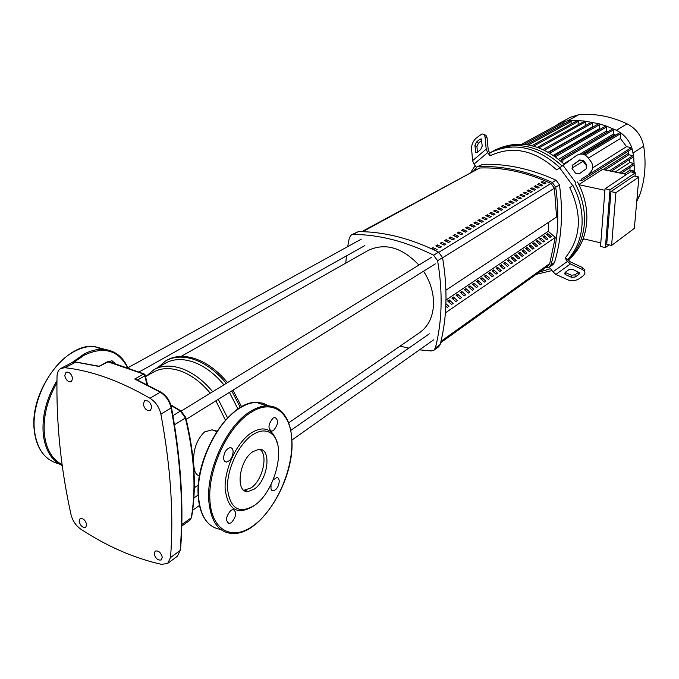 <?xml version="1.0" encoding="UTF-8"?>
<svg xmlns="http://www.w3.org/2000/svg" width="679" height="679" viewBox="0 0 679 679"><rect width="100%" height="100%" fill="white"/><g stroke="black" fill="none" stroke-linecap="round" stroke-linejoin="round"><path stroke-width="1.02" d="M440.629 342.742L548.276 265.667L549.735 263.588L555.286 237.438L548.25 231.301L548.81 222.186M542.283 182.804L542.351 181.522L546.018 183.109L544.753 183.89L541.087 182.295L542.351 181.522M538.837 184.9L538.905 183.602L542.58 185.206L541.307 185.987L537.624 184.382L538.905 183.602M535.358 187.014L535.434 185.707L539.118 187.319L537.827 188.1L534.135 186.487L535.434 185.707M531.852 189.144L531.929 187.828L535.621 189.449L534.322 190.239L530.622 188.618L531.929 187.828M528.313 191.3L528.389 189.959L532.098 191.597L530.783 192.395L527.074 190.757L528.389 189.959M524.748 193.464L524.816 192.123L528.542 193.761L527.218 194.567L523.492 192.921L524.816 192.123M527.227 194.559L525.648 193.863M523.636 196.749L521.149 195.654L521.217 194.296L524.952 195.951L523.619 196.766L519.876 195.111L521.217 194.296M520.012 198.955L517.508 197.861L517.585 196.494L521.336 198.149L519.987 198.972L516.235 197.309L517.585 196.494M516.354 201.188L513.833 200.093L513.918 198.709L517.678 200.381L516.32 201.205L512.552 199.533L513.918 198.709M512.67 203.428L510.124 202.334M510.158 202.317L510.218 200.942L513.995 202.622L512.62 203.462L508.843 201.773L510.218 200.942M508.944 205.703L506.381 204.6M506.424 204.583L506.492 203.199L510.269 204.888L508.885 205.737L505.1 204.04L506.492 203.199M505.184 207.986L502.613 206.891M502.664 206.857L502.723 205.474L506.517 207.18L505.117 208.029L501.323 206.323L502.723 205.474M501.399 210.295L498.802 209.2M498.861 209.166L498.921 207.774L502.732 209.488L501.323 210.346L497.503 208.631L498.921 207.774M497.571 212.629L494.957 211.525M495.025 211.483L495.084 210.091L498.904 211.814L497.486 212.68L493.658 210.957L495.084 210.091M493.709 214.98L491.078 213.877M491.155 213.834L491.214 212.434L495.05 214.165L493.608 215.039L489.771 213.299L491.214 212.434M489.814 217.356L487.157 216.253M487.25 216.202L487.31 214.793L491.155 216.533L489.703 217.424L485.85 215.667L487.31 214.793M485.884 219.75L483.21 218.646M483.312 218.587L483.363 217.178L487.225 218.935L485.757 219.826L481.895 218.061L483.363 217.178M481.912 222.169L479.221 221.065M479.332 220.998L479.391 219.58L483.261 221.346L481.776 222.254L477.906 220.48L479.391 219.58M477.906 224.613L475.19 223.51M475.317 223.433L475.368 222.008L479.255 223.79L477.761 224.698L473.874 222.916L475.368 222.008M473.857 227.075L471.124 225.971M471.26 225.886L471.311 224.46L475.215 226.251L473.704 227.168L469.8 225.369L471.311 224.46M469.775 229.561L467.025 228.458M467.169 228.365L467.22 226.93L471.133 228.738L469.613 229.663L465.692 227.855L467.22 226.93M465.65 232.074L462.883 230.97M463.036 230.868L463.086 229.434L467.008 231.25L465.471 232.184L461.55 230.359L463.086 229.434M461.491 234.611L458.698 233.5M458.868 233.398L458.919 231.955L462.849 233.78L461.304 234.722L457.357 232.897L458.919 231.955M457.29 237.175L454.472 236.063M454.658 235.953L454.701 234.501L458.656 236.343L457.086 237.294L453.131 235.452L454.701 234.501M453.046 239.755L450.211 238.643M450.406 238.524L450.449 237.073L454.412 238.923L452.834 239.882L448.861 238.032L450.449 237.073M448.76 242.369L445.908 241.257M446.111 241.13L446.154 239.662L450.135 241.529L448.539 242.505L444.558 240.629L446.154 239.662M444.439 245L441.554 243.888M441.783 243.753L441.817 242.284L445.806 244.168L444.193 245.144L440.204 243.26L441.817 242.284M440.068 247.665L437.166 246.553M437.403 246.409L437.437 244.932L441.443 246.825L439.814 247.818L435.808 245.917L437.437 244.932M435.655 250.347L432.735 249.235M432.981 249.091L433.015 247.606L437.038 249.507L435.392 250.509L431.369 248.599L433.015 247.606M556.585 217.025L445.925 290.196L556.585 217.025L554.42 188.193L550.958 183.491C526.819 172.322 503.063 167.153 479.688 167.993L361.737 231.658M151.765 407.179L150.432 410.472C146.919 411.143 144.525 409.013 143.261 404.09L144.61 400.771C148.124 400.126 150.509 402.257 151.765 407.179M72.636 378.424L71.346 381.751C68.163 382.235 65.965 380.172 64.751 375.563L66.058 372.211C69.241 371.744 71.431 373.815 72.636 378.424M162.289 557.272L161.339 559.903C157.944 560.65 155.559 558.605 154.175 553.775L155.143 551.119C158.538 550.389 160.915 552.434 162.289 557.272M86.683 524.629L85.732 527.337C82.643 527.897 80.445 525.911 79.137 521.37L80.088 518.654C83.186 518.102 85.376 520.089 86.683 524.629M144.483 374.095L143.583 374.036L144.814 375.869L145.06 374.766M147.572 384.832L145.204 375.309L144.058 373.891L109.013 361.652M76.727 362.289L99.134 366.482L108.564 361.534L107.562 361.703L143.583 374.036L134.697 379.035L136.606 379.536M170.514 557.561L167.696 563.392L161.704 564.402C134.247 558.24 107.307 546.519 80.894 529.238C75.912 525.699 72.636 520.878 71.057 514.767C60.779 468.459 56.102 422.27 57.028 376.217C57.18 372.406 58.496 369.8 60.966 368.391L65.023 367.712C91.631 370.726 119.954 380.911 149.991 398.259C155.644 401.909 159.276 407.196 160.881 414.131C170.692 466.889 173.9 514.699 170.514 557.561L180.147 550.482L177.312 556.296L180.147 550.482C183.695 507.841 180.673 460.328 171.091 407.943L171.498 407.544C181.055 459.904 184.051 507.417 180.487 550.083L180.521 549.6M165.948 360.736L167.059 360.108C175.012 355.711 184.357 355.227 195.085 358.665C206.925 362.764 217.73 370.751 227.499 382.625M158.097 367.322L165.795 360.821C173.748 356.416 183.092 355.94 193.829 359.386C205.678 363.494 216.491 371.489 226.268 383.38M154.04 369.614L165.404 363.189C173.137 358.902 182.227 358.436 192.666 361.797C204.056 365.76 214.471 373.433 223.9 384.832M146.333 376.149L153.887 369.69C161.627 365.404 170.743 364.971 181.234 368.4C192.675 372.432 203.157 380.206 212.671 391.724M145.527 376.607L153.479 372.1C160.999 367.916 169.852 367.5 180.054 370.844C191.037 374.732 201.111 382.184 210.278 393.192M199.516 475.597C196.053 475.368 194.126 471.574 193.727 464.232C192.811 450.533 196.452 439.746 204.634 431.878L212.026 429.824L217.102 431.19M245.136 490.357L244.482 490.62M215.871 400.831L225.462 420.233M218.231 399.354L227.584 417.924M229.417 392.377L237.998 409.021M231.743 390.926L240.358 407.51M232.973 390.162L241.597 406.789M419.588 332.702L419.732 332.591C428.373 326.344 432.973 316.864 433.541 304.15C433.686 292.759 430.359 281.785 423.569 271.218M418.935 265.048C402.044 247.377 385.103 242.513 368.111 250.458L181.2 356.39M547.681 233.491L551.221 236.564L549.973 237.412L546.434 234.331L547.681 233.491L547.571 235.324M544.303 235.774L547.851 238.864L546.595 239.712L543.047 236.623L544.303 235.774L544.193 237.625M540.9 238.074L544.456 241.172L543.192 242.038L539.627 238.932L540.9 238.074L540.79 239.942M537.454 240.391L541.027 243.506L539.754 244.381L536.172 241.257L537.454 240.391L537.352 242.276M533.991 242.734L537.573 245.866L536.283 246.74L532.701 243.6L533.991 242.734L533.881 244.635M530.494 245.094L534.084 248.242L532.786 249.125L529.187 245.968L530.494 245.094L530.384 247.02M526.963 247.47L530.571 250.636L529.264 251.527L525.648 248.361L526.963 247.47L526.853 249.422M523.399 249.872L527.023 253.055L525.699 253.954L522.075 250.772L523.399 249.872L523.297 251.841M519.808 252.299L523.45 255.491L522.109 256.399L518.467 253.199L519.808 252.299L519.707 254.286M516.184 254.744L519.834 257.952L518.493 258.869L514.835 255.652L516.184 254.744L516.082 256.755M512.526 257.205L516.193 260.439L514.835 261.364L511.168 258.13L512.526 257.205L512.424 259.242M508.843 259.701L512.518 262.943L511.143 263.876L507.468 260.626L508.843 259.701L508.741 261.755M505.117 262.213L508.809 265.472L507.425 266.414L503.725 263.146L505.117 262.213L505.015 264.284M501.357 264.742L505.066 268.018L503.674 268.969L499.956 265.684L501.357 264.742L501.263 266.839M497.571 267.297L501.289 270.598L499.88 271.558L496.154 268.256L497.571 267.297L497.469 269.419M493.743 269.877L497.478 273.196L496.06 274.163L492.317 270.845L493.743 269.877L493.65 272.024M489.882 272.483L493.633 275.81L492.199 276.794L488.447 273.459L489.882 272.483L489.788 274.656M485.986 275.114L489.746 278.458L488.303 279.442L484.534 276.09L485.986 275.114L485.892 277.304M482.056 277.762L485.833 281.131L484.373 282.124L480.588 278.755L482.056 277.762L481.963 279.977M478.084 280.444L481.878 283.822L480.401 284.832L476.607 281.437L478.084 280.444L477.999 282.685M474.078 283.143L477.889 286.546L476.395 287.557L472.584 284.153L474.078 283.143L473.993 285.409M470.038 285.876L473.857 289.288L472.355 290.315L468.527 286.886L470.038 285.876L469.953 288.168M465.955 288.626L469.792 292.063L468.272 293.099L464.436 289.653L465.955 288.626L465.87 290.943M461.839 291.401L465.684 294.864L464.156 295.9L460.303 292.445L461.839 291.401L461.754 293.752M457.68 294.211L461.542 297.682L459.997 298.735L456.127 295.255L457.68 294.211L457.595 296.579M453.479 297.046L457.357 300.534L455.796 301.603L451.908 298.098L453.479 297.046L453.402 299.447M449.235 299.906L453.131 303.42L451.552 304.489L447.656 300.967L449.235 299.906L449.167 302.333M445.925 303.666L448.861 306.322L447.274 307.409L445.831 306.102M446.01 300.033L548.25 231.301M445.416 312.841L555.303 237.429M433.856 350.254L438.676 346.782L440.179 344.508C447.045 318.052 447.834 289.084 442.555 257.621L438.575 252.147C411.033 238.507 384.306 231.658 358.385 231.615L351.332 234.9L353.156 234.45C379.145 234.535 405.957 241.452 433.609 255.202L437.607 260.694C442.954 292.318 442.199 321.405 435.358 347.971L433.856 350.254L431.267 350.967L419.486 349.838M347.699 246.63L349.337 237.769L351.332 234.9M345.764 263.121L346.443 255.898M408.843 348.098L400.058 346.146M474.791 170.191L476.904 166.932L478.61 166.482C502.723 165.778 527.26 171.1 552.231 182.456L555.728 187.209C559.64 215.116 558.019 241.07 550.864 265.082L549.404 267.178L545.203 267.865M555.728 187.209L559.462 184.892L555.982 180.156L552.231 182.456M559.462 184.892C563.332 212.671 561.686 238.533 554.522 262.45L550.864 265.082M549.404 267.178L553.071 264.538L554.522 262.45M478.61 166.482L482.599 164.318L476.904 166.932M482.599 164.318C506.636 163.597 531.097 168.876 555.982 180.156M567.882 259.429C576.148 250.441 580.851 239.144 581.979 225.538C582.854 211.84 579.824 198.455 572.906 185.401L569.791 187.642C582.59 214.98 581.02 238.465 565.072 258.096L567.882 259.429L570.139 261.78L582.192 267.407L582.489 269.555L584.797 271.727L584.925 273.348L583.516 275.581L579.162 278.729C575.52 280.894 571.777 281.293 567.941 279.918L555.897 274.409L570.419 263.927L567.474 261.364L565.072 258.096M536.164 274.341L552.002 270.565M568.153 259.811C577.676 250.644 583.074 238.668 584.356 223.892C585.23 210.142 582.183 196.732 575.206 183.653C582.183 196.732 585.23 210.142 584.356 223.892C583.074 238.668 577.676 250.644 568.153 259.811M565.234 272.304L568.866 269.699L572.643 269.291L579.594 272.89L578.941 274.358L575.3 276.947L571.548 277.346L565.378 274.503L564.589 273.764L565.234 272.304M565.132 272.381L571.268 275.207L575.011 274.808L578.763 272.135M480.707 149.499L477.312 152.385L475.801 152.682L474.91 145.552L476.42 142.14L479.79 139.237L481.309 138.932L482.226 146.053L480.707 149.499M481.717 140.349L478.44 143.159L476.93 146.571L477.422 152.283M539.245 272.135L550.593 268.638L552.969 271.88L555.897 274.409M582.489 269.555L570.419 263.927M584.678 270.879L584.5 269.588L582.192 267.407M489.746 152.945L490.034 155.822L487.658 152.588L486.198 149.142L485.069 136.844L487.089 137.879L488.243 150.169L489.746 152.945L490.442 152.571C513.825 141.758 536.928 146.766 559.751 167.577M485.069 136.844L484.008 134.383L481.971 133.924L476.072 138.21C473.059 141.181 471.549 144.593 471.549 148.429L472.576 160.685L474.01 164.106L476.352 167.306M487.089 137.879L486.037 135.418L485.146 134.96M569.791 187.642L572.906 185.401M589.508 173.23L590.059 172.789C593.251 169.504 593.616 165.863 591.163 161.882L587.895 157.46C584.534 153.726 580.715 153.081 576.446 155.525L556.755 169.945C534.721 149.974 512.484 145.264 490.034 155.822M473.908 170.675L475.198 168.825M475.147 165.659L470.844 172.339M575.478 173.137L572.21 168.706L572.524 165.116L579.705 159.947L583.524 160.592L586.792 165.014L586.444 168.638L579.297 173.782L575.478 173.137M586.333 168.732L586.291 165.54L583.032 161.127L579.221 160.482L572.125 165.583M589.007 173.739L590.246 172.627M561.983 165.88C539.262 145.323 516.286 140.417 493.047 151.179C516.286 140.417 539.262 145.323 561.983 165.88M577.532 181.98C584.543 195.06 587.598 208.478 586.707 222.254C585.281 238.202 579.153 250.797 568.323 260.032M493.251 151.069L495.636 149.804C518.748 139.076 541.621 143.897 564.257 164.25M635.026 176.201L635.323 172.797L610.005 189.814L605.031 188.754L600.525 246.452L605.396 247.606L609.071 244.856M610.005 189.814L605.396 247.606M635.323 172.797L630.485 171.795L605.031 188.754M610.939 191.605L606.72 244.296L611.601 245.45L634.356 228.373L638.905 177.007L615.912 192.683L610.939 191.605L634.042 175.997L638.905 177.007M583.176 238.736L600.805 242.904M604.913 190.307L578.958 184.713M578.864 184.527L602.528 169.444L626.522 174.435M615.912 192.683L611.601 245.45M605.057 169.971L628.813 154.753L633.023 155.593L633.651 156.28L633.371 156.942L611.261 171.261M628.151 151.222L628.813 154.753M615.106 172.059L629.696 162.544L633.77 163.367L634.127 164.708L621.09 173.306M629.416 159.497L629.696 162.544M624.273 173.96L629.976 170.174L633.957 170.998L634.585 171.795L634.016 172.525M629.942 167.467L629.976 170.174M562.764 162.799L562.959 159.811L561.83 158.971L612.755 128.9L613.824 129.681L613.476 134.043L615.717 135.138M613.476 134.043L579.925 154.116M570.691 159.641L563.782 163.775M606.737 126.854L555.49 156.713L554.37 155.864L605.676 126.073L606.737 126.854L606.406 131.089L608.019 131.701M606.406 131.089L558.656 159.175M548.742 152.359L598.581 123.841L599.633 124.622L599.319 128.755L600.474 129.095M599.319 128.755L553.487 155.313M543.124 149.499L591.477 122.203L592.521 122.984L592.224 127.032L592.801 127.151M592.224 127.032L548.326 152.13M592.725 167.849L626.513 146.656L631.36 147.615L631.954 148.149L631.708 148.964L581.962 180.546L579.883 180.291M583.66 154.422L619.8 132.685L620.878 133.457L620.462 138.491L626.513 146.656M620.462 138.491L588.362 158.088M583.142 161.271L571.888 168.137M521.786 144.177L563.061 121.753L564.071 122.534L563.969 124.13M555.643 125.785L559.14 123.391L563.171 121.711L567.398 120.896L570.419 120.667L571.192 121.516L571.022 124.096M561.83 158.971L561.389 161.517M537.505 147.275L584.738 121.066L599.056 123.79L606.203 126.031L616.371 130.275L620.53 132.728C625.919 136.64 629.73 141.784 631.954 148.149L633.651 156.28L634.576 172.636M531.937 145.662L577.277 120.641L584.738 121.066L585.408 121.914L585.137 125.785M526.488 144.627L570.173 120.743L577.574 120.573L578.296 121.422L578.075 124.647M581.538 179.095L581.962 180.546M559.14 123.391L570.504 117.229L578.686 114.743C594.872 113.266 611.024 116.313 627.141 123.858C636.164 128.56 641.68 135.995 643.684 146.163C646.459 164.106 644.965 180.903 639.185 196.545L636.758 201.29M114.912 363.307L111.95 360.693L109.209 361.703M253.012 451.569L258.92 449.328C271.973 447.936 268.205 479.858 254.362 489.024L248.132 491.511C234.985 493.217 238.906 460.328 253.012 451.569M259.836 449.345C268.477 454.506 262.714 480.163 251.23 487.819L243.931 490.263M254.184 505.592L253.292 506.228C237.302 515.573 227.923 509.819 225.139 488.965C224.206 469.155 236.691 442.521 251.077 433.066C259.582 427.66 266.584 427.583 272.084 432.829L275.445 437.717L277.575 444.219M254.948 505.04L254.515 505.363C239.135 514.342 230.122 508.8 227.473 488.719C226.591 469.664 238.575 444.066 252.401 434.933C260.583 429.714 267.314 429.629 272.61 434.662C286.258 446.901 275.148 491.053 254.948 505.04M223.595 458.096C224.078 452.35 226.268 448.87 230.156 447.656C231.946 447.716 232.939 449.04 233.126 451.611C232.651 457.332 230.461 460.803 226.574 462.026C224.8 461.975 223.807 460.668 223.595 458.096M273.111 418.077L274.919 417.415C278.848 420.14 278.365 424.511 273.467 430.511L271.617 431.207C267.687 428.457 268.18 424.086 273.111 418.077M273.136 479.926L277.074 477.388L278.568 478.313L279.298 480.978C278.772 486.402 276.752 489.703 273.238 490.883L271.872 490.433L270.98 489.007L271.023 484.56M231.42 522.626L229.205 523.534C225.233 520.963 225.784 516.566 230.868 510.336L233.05 509.462C237.022 512.008 236.479 516.396 231.42 522.626M549.735 263.588L440.977 341.316M550.958 183.491L438.838 252.291M442.589 257.791L554.42 188.193M362.654 231.683L479.688 167.993M60.966 368.391L71.575 362.849L75.624 362.162L65.023 367.712M137.565 379.968L144.814 375.869L146.97 384.518M171.431 407.23L171.498 407.544C169.996 400.754 166.44 395.585 160.821 392.055L160.295 392.207C165.914 395.815 169.512 401.06 171.091 407.943L160.881 414.131M161.169 392.258L135.741 379.145M134.697 379.035L160.295 392.207L149.991 398.259M191.631 517.016L189.797 520.318L191.554 517.457C196.655 487.963 194.729 454.692 185.766 417.627L185.367 418.009C194.347 455.1 196.307 488.362 191.249 517.805L181.802 524.536M185.698 417.356L180.953 410.897L180.436 411.058L185.367 418.009L174.486 424.782M181.259 411.092L170.836 404.905M170.998 405.439L180.436 411.058L172.958 415.65M440.179 344.508L435.358 347.971M437.607 260.694L442.555 257.621M438.575 252.147L433.609 255.202M353.156 234.45L358.385 231.615M578.644 272.22L578.941 274.358M575.011 274.808L575.3 276.947M571.268 275.207L571.548 277.346M565.106 272.406L565.378 274.503M476.998 152.614L475.444 151.833M476.93 146.571L474.91 145.552M478.44 143.159L476.42 142.14M481.7 140.213L479.79 139.237M567.474 261.364L552.969 271.88M486.198 149.142L472.576 160.685M474.01 164.106L487.658 152.588M559.564 167.721L572.618 185.452M572.295 165.447L572.77 164.921M579.221 160.482L579.705 159.947M583.032 161.127L583.524 160.592M586.291 165.54L586.792 165.014M575.996 182.94L562.925 165.201M628.576 153.267L603.054 169.555M614.809 134.68L582.404 154.125M613.824 129.681L562.959 159.811M620.878 133.457L585.12 155.041M599.633 124.622L550.015 153.106M592.521 122.984L544.533 150.161M571.192 121.516L528.483 144.95M564.071 122.534L524.044 144.347M585.408 121.914L539.075 147.835M578.296 121.422L533.702 146.112M633.77 163.367L619.248 172.916M633.957 170.998L632.225 172.152M631.36 147.615L581.589 179.103M633.023 155.593L609.369 170.87M639.185 196.545L637.038 198.073M578.686 114.743L567.398 120.896M627.141 123.858L616.371 130.275M643.684 146.163L633.151 152.928M62.12 464.648C52.224 459.513 46.316 449.473 44.415 434.518C42.921 417.296 47.089 400.075 56.909 382.854M74.164 362.06L84.697 354.905C104.167 346.18 118.401 350.33 127.397 367.364M71.668 362.807L84.086 354.031C90.426 350.771 96.537 349.21 102.427 349.346C109.777 349.617 115.982 352.325 121.04 357.468M62.256 465.59C51.638 460.642 45.323 450.321 43.286 434.628C41.75 416.499 46.299 398.514 56.943 380.673M58.742 463.715C45.213 460.354 37.141 449.498 34.527 431.157C30.623 401.934 50.967 362.603 75.301 350.967C81.658 347.733 87.786 346.197 93.702 346.349L106.187 349.719M95.909 347.105L103.845 349.43M220.599 529.374C207.587 527.328 200.212 516.252 198.472 496.154C196.121 465.285 216.593 422.083 239.415 408.325C245.382 404.523 251.06 402.537 256.458 402.367L262.994 403.165L268.765 405.915M198.2 495.729C194.915 455.787 229.46 400.916 256.458 402.367L266.609 405.855C282.566 407.044 291.028 419.036 291.987 441.834C293.718 480.367 262.119 533.414 233.941 533.558C219.13 533.431 210.719 522.312 208.725 500.219C206.484 469.248 226.956 425.809 249.66 411.907C255.601 408.062 261.245 406.05 266.609 405.855C272.856 405.719 278.093 407.909 282.337 412.45M291.843 441.995C292.581 470.895 275.801 508.63 254.438 524.859C233.126 541.519 211.449 531.165 209.913 500.084C207.715 469.503 227.915 426.599 250.33 412.84C272.771 397.716 291.681 412.781 291.843 441.995M258.3 402.995L266.949 405.855M198.378 495.517C196.324 467.33 213.333 428.194 234.136 412.187M71.575 362.849L75.98 362.043L99.142 366.253L107.562 361.703M167.696 563.392L177.312 556.296M181.768 526.064L189.797 520.318M216.839 431.581L212.026 429.824M194.304 487.819L198.336 485.044M272.432 434.025L272.89 433.711M288.651 422.856L419.732 332.591M431.352 257.417L181.225 411.041M435.358 263.859L186.19 419.35M429.366 333.788L290.782 430.41M198.158 494.991L193.871 497.979M433.626 339.839L291.928 440.06M199.465 505.448L192.649 510.26M364.869 245.577L139.254 371.88M361.279 239.144L128.153 367.628M564.529 273.323L564.589 273.764M584.5 269.588L584.797 271.727M484.008 134.383L486.037 135.418M590.059 172.789L589.559 173.298M493.047 151.179L490.645 152.461M582.964 239.314L583.617 238.838M583.872 238.898L582.837 239.636M127.788 367.5C122.543 356.178 114.089 350.126 102.427 349.346L93.702 346.349C64.327 343.464 28.934 392.997 34.323 430.834M34.349 431.029C35.461 440.357 38.372 447.962 43.091 453.844M198.209 495.95C198.905 506.636 201.604 514.988 206.306 521.005M271.744 490.314L273.238 490.883M227.473 522.83L229.205 523.534M270.106 430.664L271.617 431.207M224.8 461.355L226.574 462.026M272.61 434.662L272.084 432.829M248.132 491.511L244.983 490.297"/></g></svg>
